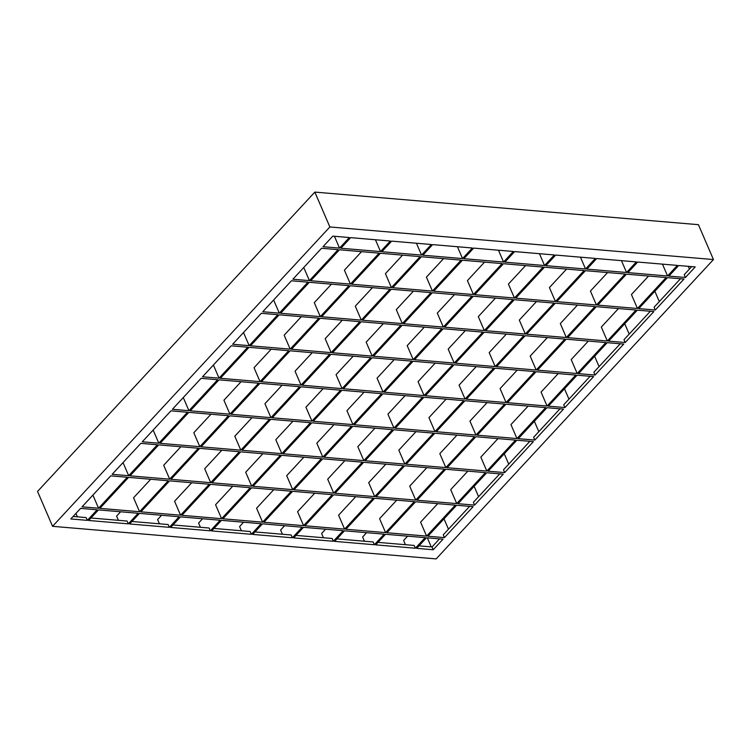<?xml version="1.0" encoding="UTF-8"?>
<svg xmlns="http://www.w3.org/2000/svg" width="751" height="751" viewBox="0 0 751 751"><rect width="100%" height="100%" fill="white"/><g stroke="black" fill="none" stroke-linecap="round" stroke-linejoin="round"><path stroke-width="1.13" d="M427.328 537.838L431.234 546.888M77.409 516.838L75.935 513.421M118.414 520.321L116.593 516.097L120.592 511.778M159.419 523.804L157.597 519.579L161.596 515.261M200.423 527.286L198.602 523.062L202.592 518.744M241.428 530.769L239.607 526.545L243.596 522.227M284.601 525.709L280.611 530.028L282.432 534.252M325.605 529.192L321.616 533.51L323.428 537.735M366.61 532.675L362.611 536.993L364.432 541.218M407.615 536.158L403.616 540.476L405.437 544.7M439.513 538.871L432.022 546.963L418.992 545.855M415.369 548.23L375.688 544.86L385.488 534.28L425.169 537.65L415.369 548.23L414.167 545.442L377.988 542.372M433.224 549.751L416.683 548.343L426.484 537.763L443.024 539.171L433.224 549.751L432.022 546.963M678.688 265.516L695.219 266.915L685.419 277.495L668.888 276.096L678.688 265.516M637.683 262.033L677.364 265.403L667.564 275.983L627.883 272.613L637.683 262.033M564.94 407.558L548.399 406.15L577.087 375.19L593.619 376.589L564.94 407.558L563.738 404.77L590.108 376.298M564.499 388.783L568.958 399.138M219.057 378.175L202.517 376.777L231.205 345.807L247.736 347.215L219.057 378.175L213.397 365.033M260.053 381.658L220.372 378.288L249.06 347.328L288.741 350.698L260.053 381.658L254.045 367.708L271.186 349.206M301.057 385.141L261.376 381.771L290.064 350.811L329.745 354.181L301.057 385.141L295.049 371.191L312.191 352.688M342.062 388.624L302.381 385.254L331.069 354.294L370.75 357.664L342.062 388.624L336.054 374.674L353.195 356.171M383.066 392.106L343.385 388.736L372.074 357.776L411.755 361.147L383.066 392.106L377.058 378.157L394.2 359.654M424.071 395.589L384.39 392.219L413.078 361.259L452.759 364.629L424.071 395.589L418.063 381.639L435.204 363.137M465.076 399.072L425.395 395.702L454.083 364.742L493.764 368.112L465.076 399.072L459.068 385.122L476.209 366.619M506.08 402.555L466.399 399.185L495.078 368.225L534.759 371.595L506.08 402.555L500.072 388.605L517.214 370.102M547.085 406.047L507.404 402.667L536.083 371.707L575.764 375.078L547.085 406.047L541.067 392.088L558.218 373.585M534.815 440.077L563.503 409.107L546.972 407.699L518.284 438.668L534.815 440.077L533.614 437.289L559.993 408.807M516.96 438.556L545.648 407.586L505.967 404.216L477.279 435.186L516.96 438.556L510.952 424.606L528.094 406.103M475.956 435.073L504.644 404.104L464.963 400.734L436.275 431.703L475.956 435.073L469.948 421.123L487.089 402.62M434.951 431.59L463.639 400.621L423.958 397.251L395.27 428.22L434.951 431.59L428.943 417.64L446.085 399.138M393.946 428.108L422.635 397.138L382.954 393.768L354.265 424.737L393.946 428.108L387.938 414.158L405.08 395.655M352.951 424.625L381.63 393.655L341.949 390.285L313.27 421.255L352.951 424.625L346.934 410.675L364.075 392.172M311.947 421.142L340.625 390.173L300.944 386.803L272.266 417.772L311.947 421.142L305.939 407.192L323.08 388.689M270.942 417.659L299.63 386.69L259.949 383.32L231.261 414.289L270.942 417.659L264.934 403.709L282.076 385.197M229.937 414.176L258.626 383.207L218.945 379.837L190.256 410.806L229.937 414.176L223.929 400.227L241.071 381.715M188.933 410.694L217.621 379.724L201.09 378.326L172.401 409.286L188.933 410.694L183.272 397.551M534.374 421.302L538.833 431.647M504.7 472.586L533.379 441.626L516.848 440.217L488.159 471.187L504.7 472.586L503.499 469.797L529.868 441.325M486.836 471.074L515.524 440.105L475.843 436.735L447.155 467.704L486.836 471.074L480.828 457.124L497.969 438.612M445.841 467.591L474.519 436.622L434.838 433.252L406.16 464.221L445.841 467.591L439.823 453.642L456.974 435.129M404.836 464.109L433.515 433.139L393.843 429.769L365.155 460.738L404.836 464.109L398.828 450.159L415.97 431.647M363.831 460.626L392.52 429.656L352.839 426.286L324.15 457.256L363.831 460.626L357.823 446.676L374.965 428.164M322.827 457.143L351.515 426.174L311.834 422.804L283.146 453.773L322.827 457.143L316.819 443.193L333.96 424.681M281.822 453.66L310.51 422.691L270.829 419.321L242.141 450.29L281.822 453.66L275.814 439.701L292.956 421.198M240.818 450.178L269.506 419.208L229.825 415.838L201.137 446.807L240.818 450.178L234.81 436.218L251.951 417.716M199.813 446.695L228.501 415.725L188.82 412.355L160.132 443.325L199.813 446.695L193.805 432.736L210.947 414.233M158.808 443.212L187.497 412.243L170.965 410.835L142.277 441.804L158.808 443.212L153.157 430.07M504.259 453.811L508.718 464.165M474.576 505.104L503.264 474.134L486.732 472.736L458.044 503.705L474.576 505.104L473.374 502.316L499.753 473.843M456.721 503.592L485.409 472.623L445.728 469.253L417.04 500.222L456.721 503.592L450.713 489.633L467.854 471.13M415.716 500.11L444.404 469.14L404.723 465.77L376.035 496.74L415.716 500.11L409.708 486.15L426.85 467.648M374.711 496.627L403.4 465.658L363.719 462.287L335.03 493.247L374.711 496.627L368.703 482.668L385.845 464.165M333.707 493.144L362.395 462.175L322.714 458.805L294.026 489.765L333.707 493.144L327.699 479.185L344.84 460.682M292.702 489.652L321.39 458.692L281.709 455.322L253.021 486.282L292.702 489.652L286.694 475.702L303.836 457.199M251.707 486.169L280.386 455.209L240.705 451.839L212.026 482.799L251.707 486.169L245.69 472.219L262.841 453.717M210.702 482.686L239.381 451.726L199.7 448.356L171.021 479.316L210.702 482.686L204.694 468.737L221.836 450.234M169.698 479.204L198.386 448.244L158.705 444.874L130.017 475.834L169.698 479.204L163.69 465.254L180.831 446.751M128.693 475.721L157.381 444.761L140.841 443.353L112.162 474.322L128.693 475.721L123.033 462.578M474.134 486.329L478.594 496.683M444.461 537.622L473.139 506.653L456.608 505.245L427.92 536.214L444.461 537.622L443.25 534.834L469.628 506.352M426.596 536.101L455.284 505.141L415.603 501.762L386.915 532.731L426.596 536.101L420.588 522.152L437.73 503.649M385.592 532.619L414.28 501.659L374.599 498.279L345.92 529.248L385.592 532.619L379.584 518.669L396.725 500.166M344.596 529.136L373.275 498.166L333.594 494.796L304.915 525.766L344.596 529.136L338.588 515.186L355.73 496.683M303.592 525.653L332.28 494.684L292.599 491.314L263.911 522.283L303.592 525.653L297.584 511.703L314.725 493.2M262.587 522.17L291.275 491.201L251.594 487.831L222.906 518.8L262.587 522.17L256.579 508.22L273.721 489.718M221.583 518.688L250.271 487.718L210.59 484.348L181.902 515.317L221.583 518.688L215.575 504.738L232.716 486.235M180.578 515.205L209.266 484.235L169.585 480.865L140.897 511.835L180.578 515.205L174.57 501.255L191.712 482.752M139.573 511.722L168.262 480.753L128.581 477.383L99.892 508.352L139.573 511.722L133.565 497.772L150.707 479.269M98.569 508.239L127.257 477.27L110.726 475.871L82.037 506.831L98.569 508.239L92.908 495.097M444.019 518.847L448.469 529.192M374.364 544.747L384.165 534.168L344.484 530.797L334.683 541.377L374.364 544.747L373.163 541.959L336.992 538.889M333.36 541.264L343.16 530.685L303.479 527.315L293.679 537.894L333.36 541.264L332.158 538.476L295.988 535.407M292.355 537.782L302.155 527.202L262.475 523.832L252.674 534.412L292.355 537.782L291.153 534.994L254.983 531.924M251.35 534.299L261.151 523.719L221.47 520.349L211.669 530.929L251.35 534.299L250.149 531.511L213.979 528.441M210.346 530.816L220.146 520.236L180.465 516.866L170.665 527.446L210.346 530.816L209.144 528.028L172.974 524.958M169.341 527.333L179.142 516.754L139.461 513.384L129.66 523.963L169.341 527.333L168.14 524.545L131.969 521.476M128.337 523.851L138.137 513.271L98.465 509.901L88.656 520.481L128.337 523.851L127.135 521.063L90.965 517.993M87.341 520.368L97.142 509.788L80.601 508.38L70.801 518.96L87.341 520.368L86.14 517.58L73.11 516.472M595.055 375.04L578.523 373.641L607.212 342.672L623.743 344.08L595.055 375.04L593.853 372.252L620.232 343.78M599.073 366.619L594.614 356.265M249.172 345.667L232.641 344.258L261.329 313.289L277.861 314.697L249.172 345.667L243.512 332.524M290.177 349.149L250.496 345.779L279.184 314.81L318.865 318.18L290.177 349.149L284.169 335.19L301.311 316.687M331.182 352.632L291.501 349.262L320.189 318.293L359.87 321.663L331.182 352.632L325.174 338.673L342.315 320.17M372.186 356.115L332.505 352.745L361.193 321.775L400.874 325.145L372.186 356.115L366.178 342.156L383.32 323.653M413.191 359.598L373.51 356.227L402.189 325.258L441.87 328.628L413.191 359.598L407.183 345.638L424.324 327.136M454.186 363.08L414.514 359.71L443.193 328.741L482.874 332.111L454.186 363.08L448.178 349.121L465.32 330.618M495.191 366.563L455.51 363.193L484.198 332.224L523.879 335.594L495.191 366.563L489.183 352.604L506.324 334.101M536.195 370.046L496.514 366.676L525.202 335.706L564.883 339.076L536.195 370.046L530.187 356.096L547.329 337.584M577.2 373.529L537.519 370.159L566.207 339.189L605.888 342.559L577.2 373.529L571.192 359.579L588.333 341.067M625.179 342.531L608.648 341.123L637.327 310.154L653.868 311.562L625.179 342.531L623.978 339.734L650.357 311.261M629.197 334.101L624.738 323.756M279.297 313.148L262.756 311.74L291.444 280.78L307.976 282.179L279.297 313.148L273.636 300.006M320.301 316.631L280.621 313.261L309.299 282.292L348.98 285.662L320.301 316.631L314.284 302.681L331.435 284.169M361.297 320.114L321.616 316.744L350.304 285.774L389.985 289.144L361.297 320.114L355.289 306.164L372.43 287.652M402.301 323.597L362.62 320.226L391.309 289.257L430.99 292.627L402.301 323.597L396.293 309.647L413.435 291.135M443.306 327.079L403.625 323.709L432.313 292.74L471.994 296.11L443.306 327.079L437.298 313.129L454.439 294.617M484.311 330.562L444.63 327.192L473.318 296.223L512.999 299.593L484.311 330.562L478.303 316.612L495.444 298.1M525.315 334.045L485.634 330.675L514.322 299.705L554.003 303.075L525.315 334.045L519.307 320.095L536.449 301.592M566.32 337.528L526.639 334.157L555.327 303.188L595.008 306.558L566.32 337.528L560.312 323.578L577.453 305.075M607.324 341.01L567.643 337.64L596.322 306.671L636.003 310.041L607.324 341.01L601.316 327.06L618.458 308.558M655.294 310.013L638.763 308.605L667.451 277.645L683.983 279.043L655.294 310.013L654.093 307.225L680.472 278.752M659.312 301.592L654.853 291.238M309.412 280.63L292.881 279.231L321.569 248.262L338.1 249.67L309.412 280.63L303.751 267.487M350.417 284.113L310.736 280.743L339.424 249.773L379.105 253.153L350.417 284.113L344.409 270.163L361.55 251.66M391.421 287.595L351.74 284.225L380.428 253.265L420.109 256.635L391.421 287.595L385.413 273.646L402.555 255.143M432.426 291.078L392.745 287.708L421.433 256.748L461.114 260.118L432.426 291.078L426.418 277.128L443.559 258.626M473.43 294.561L433.749 291.191L462.438 260.231L502.109 263.601L473.43 294.561L467.422 280.611L484.564 262.108M514.435 298.044L474.754 294.674L503.433 263.714L543.114 267.084L514.435 298.044L508.418 284.094L525.569 265.591M555.43 301.526L515.749 298.156L544.437 267.196L584.118 270.567L555.43 301.526L549.422 287.577L566.564 269.074M596.435 305.009L556.754 301.639L585.442 270.679L625.123 274.049L596.435 305.009L590.427 291.059L607.568 272.557M637.439 308.492L597.758 305.122L626.447 274.162L666.128 277.532L637.439 308.492L631.431 294.542L648.573 276.039M691.709 266.614L684.217 274.706L685.419 277.495M689.437 269.074L688.254 266.323M339.536 248.121L323.005 246.713L332.806 236.133L349.337 237.532L339.536 248.121L334.43 236.274M380.541 251.604L340.86 248.234L350.661 237.645L390.342 241.024L380.541 251.604L375.434 239.757M421.546 255.087L381.865 251.716L391.665 241.127L431.346 244.507L421.546 255.087L416.439 243.24M462.541 258.569L422.86 255.199L432.66 244.619L472.341 247.99L462.541 258.569L457.443 246.722M503.545 262.052L463.865 258.682L473.665 248.102L513.346 251.472L503.545 262.052L498.448 250.205M544.55 265.535L504.869 262.165L514.67 251.585L554.351 254.955L544.55 265.535L539.453 253.688M585.555 269.018L545.874 265.647L555.674 255.068L595.355 258.438L585.555 269.018L580.457 257.171M626.559 272.5L586.878 269.13L596.679 258.551L636.36 261.921L626.559 272.5L621.452 260.653M662.457 264.136L667.564 275.983M436.153 558.904L52.57 526.32L37.55 491.445L314.847 192.096L698.43 224.68L713.45 259.555L436.153 558.904M713.45 259.555L329.867 226.971L314.847 192.096M329.867 226.971L52.57 526.32"/></g></svg>
